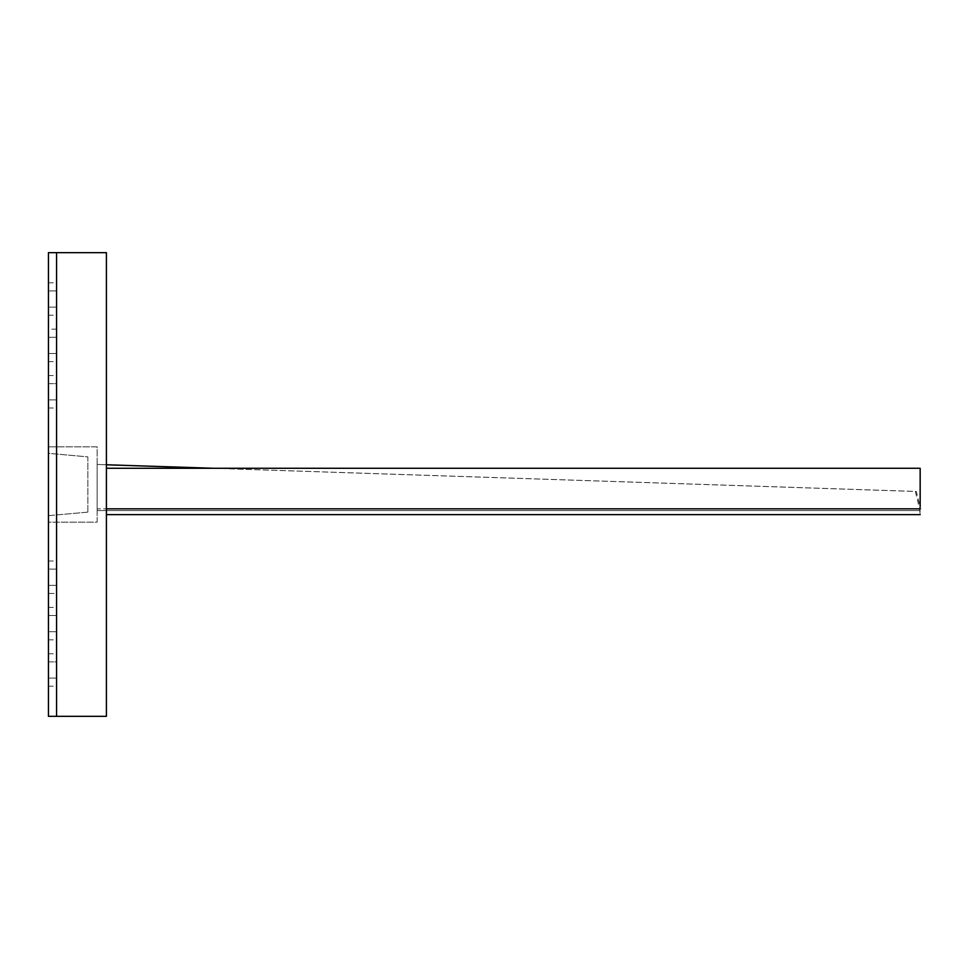 <?xml version="1.0" encoding="UTF-8"?>
<svg xmlns="http://www.w3.org/2000/svg" width="969" height="969" viewBox="0 0 969 969"><rect width="100%" height="100%" fill="white"/><g stroke="black" fill="none" stroke-linecap="round" stroke-linejoin="round"><path stroke-width="0.73" stroke-dasharray="4.84 3.63" d="M212.078 468.269L915.366 491.453L919.569 508.846L920.55 508.846L97.142 508.846L97.142 464.454L97.142 514.636L97.142 508.846L919.569 508.846L920.162 511.523L919.932 509.973M919.569 508.846L920.162 514.636L106.408 514.636M106.408 468.269L920.162 468.269L920.162 510.578L97.142 510.578L920.162 510.578M915.366 491.453L916.347 491.453L920.162 507.259M106.408 464.757L97.142 464.454L106.408 464.793M213.059 468.269L916.347 491.453M87.852 512.129L87.852 456.871L48.45 453.335L48.45 446.83L97.142 446.83L97.142 522.17L48.45 522.17L48.45 515.665L87.852 512.129L87.852 456.871L48.45 453.335L48.45 446.83L97.142 446.83L97.142 522.17L48.45 522.17L48.45 515.665L87.852 512.129M48.45 716.345L106.408 716.345L106.408 252.655L48.45 252.655L48.45 716.345M56.565 716.345L56.565 252.655M56.565 569.118L56.565 593.464L56.565 569.118L48.45 569.118L48.45 585.349L48.45 569.118L56.565 569.118M56.565 631.715L56.565 607.369L56.565 631.715L48.45 631.715L48.45 639.831L48.45 607.369L48.45 631.715L56.565 631.715M56.565 353.515L56.565 329.169L56.565 353.515L48.45 353.515L48.45 361.631L48.45 329.169L48.45 353.515L56.565 353.515M56.565 290.918L56.565 315.252L56.565 290.918L48.45 290.918L48.45 282.803L48.45 315.252L48.45 290.918L56.565 290.918M56.565 383.651L56.565 407.997L56.565 375.536L56.565 383.651L48.45 383.651L48.45 407.997L48.45 375.536L48.45 383.651L56.565 383.651M56.565 661.863L56.565 686.197L56.565 653.748L56.565 661.863L48.45 661.863L48.45 653.748L48.45 686.197L48.45 661.863L56.565 661.863M48.45 593.464L48.45 585.349L48.45 593.464L56.565 593.464M48.45 315.252L56.565 315.252M48.45 282.803L56.565 282.803M56.565 329.169L48.45 329.169M48.45 361.631L56.565 361.631M48.45 653.748L56.565 653.748M48.45 686.197L56.565 686.197M48.45 561.003L56.565 561.003M48.45 375.536L56.565 375.536M48.45 407.997L56.565 407.997M48.45 639.831L56.565 639.831M48.45 607.369L56.565 607.369M106.408 508.846L920.162 508.846M48.45 307.137L56.565 307.137L48.45 307.137M56.565 337.285L48.45 337.285L56.565 337.285M56.565 678.082L48.45 678.082L56.565 678.082M48.45 585.349L56.565 585.349L48.45 585.349M48.45 399.882L56.565 399.882L48.45 399.882M56.565 615.485L48.45 615.485L56.565 615.485"/><path stroke-width="1.45" d="M920.162 507.259L920.162 468.269L106.408 468.269M920.55 508.846L919.569 508.846M106.408 464.793L212.078 468.269M106.408 464.757L213.059 468.269M920.162 514.636L106.408 514.636M56.565 716.345L48.45 716.345L48.45 252.655L56.565 252.655L56.565 716.345L106.408 716.345L106.408 252.655L56.565 252.655M920.162 508.846L106.408 508.846"/></g></svg>
